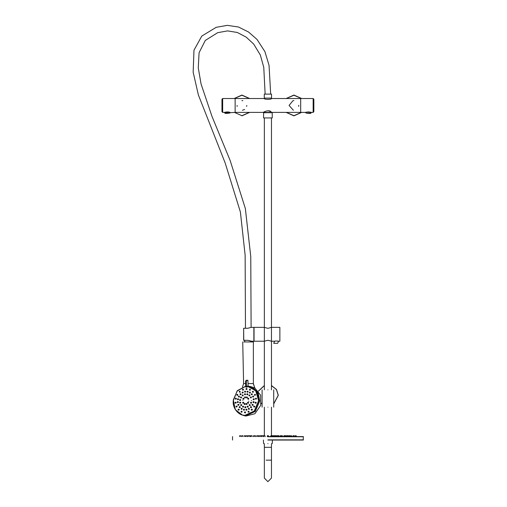 <?xml version="1.0" encoding="UTF-8"?>
<svg xmlns="http://www.w3.org/2000/svg" width="507" height="507" viewBox="0 0 507 507"><rect width="100%" height="100%" fill="white"/><g stroke="black" fill="none" stroke-linecap="round" stroke-linejoin="round"><path stroke-width="0.76" d="M246.611 403.515L245.889 404.098C247.207 405.416 246.472 402.089 245.889 404.098L246.383 404.447M246.231 404.18C247.555 405.499 246.814 402.171 246.231 404.18M248.189 402.266L247.555 402.387L247.612 403.103C249.412 403.223 247.074 401.17 247.612 403.103L247.961 403.192C249.761 403.312 247.416 401.259 247.955 403.192M248.569 401.183C248.639 400.061 248.639 400.061 248.569 401.183C248.639 400.061 248.639 400.061 248.569 401.183L248.912 401.265C248.981 400.143 248.981 400.143 248.912 401.265M248.208 399.148L248.392 399.06C249.165 397.127 246.573 399.18 248.392 399.06L248.436 398.223M248.373 399.231L248.734 399.142L248.62 398.223M247.143 397.551L246.896 396.899L246.307 397.234L246.605 397.9L247.143 397.551M246.782 397.9L247.492 397.634L247.01 396.968M244.932 397.9L245.312 397.234C243.987 395.916 244.729 399.243 245.312 397.234L245.16 396.968M245.09 397.982L245.654 397.317L245.337 396.975M243.582 398.223L243.582 398.223C241.782 398.103 244.12 400.162 243.582 398.223L243.639 398.946L243.17 399.148L243.512 399.231L243.981 399.028L243.759 398.223M242.625 400.15C242.561 401.271 242.561 401.271 242.625 400.15C242.561 401.271 242.561 401.271 242.625 400.15L242.973 400.232C242.904 401.354 242.904 401.354 242.973 400.232M243.328 402.266L242.809 402.273C242.029 404.206 244.621 402.152 242.809 402.273L242.663 402.989L243.1 403.192M243.151 402.355C242.371 404.288 244.963 402.235 243.151 402.355M244.051 403.781L244.342 404.447L244.887 404.098L244.64 403.445L244.051 403.781M244.526 404.447L245.23 404.18L244.754 403.515M245.483 406.785L244.748 407.203C245.616 408.953 245.832 405.454 244.748 407.203L245.255 407.71M245.09 407.286C245.965 409.035 246.174 405.543 245.09 407.286M247.841 406.215L247.397 406.17L247.131 406.848C248.569 407.989 247.53 404.795 247.131 406.848L247.612 407.146M247.473 406.931C248.918 408.072 247.872 404.878 247.473 406.931M249.856 404.618L249.254 404.694L249.248 405.423C251.009 405.758 248.893 403.42 249.248 405.423L249.628 405.549M249.59 405.511C251.358 405.847 249.235 403.509 249.59 405.511M250.731 403.179L251.32 402.843L251.066 402.197L250.483 402.526L250.731 403.179M251.073 403.261L251.662 402.932L251.187 402.266M251.333 400.498C251.295 399.377 251.295 399.377 251.333 400.498C251.295 399.377 251.295 399.377 251.333 400.498L251.675 400.581C251.643 399.465 251.643 399.465 251.675 400.581M250.8 397.9L250.94 397.843C251.884 395.999 249.133 397.748 250.94 397.843L251.028 396.975M250.959 397.989L251.491 397.222L251.206 396.975M249.336 395.885L249.621 395.682C249.856 393.603 247.885 396.436 249.621 395.682L249.564 394.953M249.495 395.967L249.964 395.764L249.742 394.953M247.612 394.376L247.302 393.762L246.744 394.161L247.055 394.776L247.612 394.376M247.232 394.776L247.955 394.459L247.46 393.85M244.862 394.776L245.255 394.161C244.07 392.684 244.494 396.106 245.255 394.161L245.09 393.85M245.027 394.858L245.597 394.25L245.274 393.85M242.625 395.885L242.954 395.073C241.313 394.319 242.929 397.146 242.954 395.073L242.853 394.953M242.79 395.967L243.151 395.878L243.037 394.953M240.914 397.9L241.11 396.949C239.298 397.044 241.826 398.794 241.11 396.949L241.142 396.975M241.078 397.989L241.579 397.742L241.326 396.975M240.045 399.472L239.519 399.928L239.887 400.498L240.413 400.036L240.045 399.472M240.026 400.486L240.755 400.118L240.388 399.554M240.337 402.266L239.938 402.197C238.696 403.8 241.662 402.723 239.938 402.197L239.608 402.843L240.109 403.192M240.286 402.279C239.038 403.889 242.004 402.805 240.286 402.279M241.376 404.618L240.812 404.656C240.21 406.658 242.619 404.32 240.812 404.656L240.736 405.385L241.148 405.549M241.155 404.744C240.552 406.747 242.967 404.409 241.155 404.744M243.195 406.215L242.511 406.43C242.663 408.484 244.095 405.289 242.511 406.43L242.967 407.146M242.859 406.513C243.005 408.566 244.444 405.372 242.859 406.513M245.166 411.944L244.431 412.368C245.299 414.111 245.515 410.619 244.431 412.368L244.938 412.869M244.773 412.451C245.648 414.2 245.857 410.702 244.773 412.451M248.703 411.24L247.98 411.836C249.343 413.097 248.506 409.814 247.98 411.836L248.474 412.166M248.322 411.925C249.691 413.18 248.848 409.897 248.322 411.925M251.244 409.96L251.878 410.024L251.973 409.295L251.345 409.231L251.244 409.96M251.668 410.138L252.22 410.106L252.321 409.383L251.897 409.206M254.368 406.094L253.709 406.259L253.83 406.963C255.642 406.868 253.113 405.118 253.83 406.963L254.172 407.045C255.991 406.95 253.456 405.201 254.172 407.045M255.42 403.204L255.965 402.786L255.655 402.19L255.091 402.609L255.42 403.204M255.585 403.204L256.308 402.869L255.813 402.273M255.75 403.287L255.401 403.204M255.839 399.142L255.826 399.142C257.239 397.735 254.203 398.344 255.826 399.142L256.06 398.21M255.997 399.224L256.567 398.629L256.244 398.21M254.856 395.321L254.996 395.264C255.94 393.419 253.196 395.162 254.996 395.264L255.084 394.395M255.021 395.403L255.547 394.642L255.268 394.395M252.771 392.209L253.037 392.031C253.392 389.972 251.269 392.652 253.037 392.031L252.999 391.284M252.93 392.291L253.38 392.12L253.177 391.284M249.824 390.175L250.179 389.845C249.9 387.823 248.658 391.106 250.179 389.845L250.052 389.249M249.983 390.257L250.521 389.934L250.236 389.249M246.377 389.471L246.77 388.964C245.895 387.215 245.68 390.713 246.77 388.964L246.605 388.546M246.535 389.553L247.112 389.046L246.782 388.546M242.84 390.175L243.214 389.496C241.852 388.235 242.695 391.518 243.214 389.496L243.068 389.249M242.999 390.257L243.563 389.579L243.252 389.249M239.646 392.209L239.95 391.372C238.258 390.751 240.058 393.432 239.95 391.372L239.874 391.284M239.805 392.291L240.198 392.184L240.052 391.284M237.175 395.321L237.371 394.37C235.552 394.465 238.087 396.214 237.371 394.37L237.403 394.395M237.333 395.403L237.834 395.156L237.587 394.395M235.78 398.128L235.229 398.546L235.559 399.142L236.11 398.724L235.958 398.21M235.73 399.142L236.452 398.806L236.123 398.21M235.717 402.273C234.297 403.68 237.339 403.078 235.717 402.273L235.375 402.19C233.955 403.597 236.997 402.989 235.375 402.19L234.969 402.786L235.476 403.204M236.687 406.094L236.199 406.069C235.254 407.913 238.005 406.164 236.199 406.069L235.989 406.772L236.458 407.02M236.547 406.151C235.603 407.996 238.347 406.253 236.547 406.151M238.772 409.206L238.163 409.295C237.802 411.354 239.931 408.68 238.163 409.295L238.543 410.138M238.505 409.383C238.151 411.443 240.274 408.762 238.505 409.383M241.719 411.24L241.021 411.481C241.294 413.509 242.536 410.226 241.021 411.481L241.49 412.166M241.364 411.57C241.636 413.592 242.885 410.309 241.364 411.57M246.573 409.25L245.838 409.751C246.953 411.304 246.687 407.85 245.838 409.751L246.351 410.182M246.187 409.84C247.296 411.386 247.029 407.939 246.187 409.84M249 408.369L248.538 408.331L248.297 409.029C249.799 410.074 248.601 406.956 248.297 409.029L248.772 409.295M248.639 409.111C250.141 410.157 248.95 407.045 248.639 409.111M251.117 406.69L250.534 406.747L250.49 407.482C252.233 407.92 250.23 405.448 250.49 407.482L250.889 407.622M250.832 407.565C252.575 408.008 250.572 405.537 250.832 407.565M252.72 404.383L252.049 404.573L252.201 405.264C254.02 405.061 251.396 403.471 252.201 405.264L252.543 405.353C254.362 405.144 251.745 403.559 252.543 405.353M253.266 402.602L253.811 402.171L253.475 401.582L252.93 402.013L253.266 402.602M253.43 402.596L254.153 402.26L253.658 401.671M253.601 399.744L253.582 399.75C255.021 398.369 251.979 398.914 253.582 399.75L253.83 398.819M253.766 399.827L254.337 399.243L254.013 398.819M252.999 397.032L253.12 396.987C254.14 395.194 251.326 396.778 253.12 396.987L253.227 396.106M253.164 397.114L253.703 396.373L253.411 396.106M251.681 394.725L251.916 394.579C252.429 392.551 250.122 395.023 251.916 394.579L251.909 393.793M251.84 394.807L252.258 394.668L252.087 393.793M249.767 393.045L250.097 392.773C250.046 390.707 248.468 393.819 250.097 392.773L249.995 392.12M249.932 393.128L250.439 392.862L250.179 392.12M247.834 391.74L247.517 391.151L246.953 391.575L247.296 392.171L247.834 391.74M247.454 392.164L248.183 391.822L247.682 391.239M244.963 392.164L245.356 391.575C244.247 390.029 244.513 393.476 245.356 391.575L245.192 391.239M245.128 392.247L245.699 391.664L245.375 391.239M242.542 393.045L242.897 392.304C241.402 391.258 242.593 394.37 242.897 392.304L242.771 392.12M242.707 393.128L243.246 392.393L242.954 392.12M240.426 394.725L240.711 393.85C238.968 393.407 240.971 395.878 240.711 393.85L240.654 393.793M240.591 394.807L241.009 394.668L240.838 393.793M238.822 397.032L238.993 396.068C237.181 396.271 239.798 397.856 238.993 396.068L239.05 396.106M238.981 397.114L239.494 396.842L239.228 396.106M237.929 398.73L237.384 399.161L237.701 399.744L238.265 399.32L238.113 398.819M237.884 399.744L238.613 399.402L238.296 398.819M237.954 401.664C236.522 403.046 239.564 402.501 237.954 401.664L237.612 401.582C236.173 402.964 239.222 402.419 237.612 401.582L237.2 402.171L237.707 402.596M238.537 404.383L238.081 404.345C237.054 406.139 239.868 404.554 238.081 404.345L237.84 405.042L238.315 405.315M238.423 404.428C237.396 406.221 240.21 404.637 238.423 404.428M239.862 406.69L239.279 406.747C238.772 408.775 241.078 406.31 239.279 406.747L239.234 407.482L239.634 407.622M239.621 406.836C239.114 408.864 241.421 406.392 239.621 406.836M241.776 408.369L241.098 408.56C241.155 410.626 242.726 407.508 241.098 408.56L241.547 409.295M241.446 408.642C241.497 410.708 243.075 407.596 241.446 408.642M243.36 409.593L243.696 410.182L244.241 409.751L243.905 409.162L243.36 409.593M243.861 410.182L244.583 409.84L244.089 409.25M267.905 110.754L271.068 111.629C268.539 109.461 263.228 112.142 263.437 112.389L305.873 112.389L305.873 113.01L311.076 113.01L311.076 112.389L313.155 112.389L313.846 111.698L313.846 99.214L313.155 98.523L313.155 112.389L313.155 98.523L300.676 98.523L300.676 112.389L300.676 98.523L271.53 98.523C271.752 99.613 264.065 99.613 264.286 98.523L222.662 98.523L221.965 99.214L221.965 111.698L222.662 112.389L222.662 98.523L222.662 112.389L224.74 112.389L225.089 113.359L227.339 113.359L225.089 113.359M305.873 112.389C306.938 111.293 315.075 112.991 308.471 111.882M310.728 113.359L308.471 113.359L311.076 113.01M305.873 113.01L308.471 113.359M263.437 112.389L235.14 112.389L235.14 98.523L235.14 112.389L224.74 113.01M229.944 112.389C228.872 111.293 220.735 112.991 227.339 111.882M229.944 113.01L227.339 113.359M264.286 98.523L264.286 98.105L271.53 98.105L271.53 94.118L264.286 94.118L264.286 98.105L271.53 98.105L271.53 98.523M292.964 100.697L293.914 100.601L292.957 100.697L289.06 105.456L293.414 110.285M298.674 106.407L298.762 105.298M286.157 112.389L293.914 115.856L301.665 112.389M301.665 98.523L293.914 95.05L286.157 98.523M241.902 115.856L249.659 112.389M249.659 98.523L241.902 95.05L234.152 98.523M246.757 105.456L246.662 106.419M242.872 100.697L241.902 100.601M242.397 110.285L244.64 109.468M237.048 105.456L237.149 106.419M263.437 112.598L272.24 112.738L272.24 117.935L263.577 117.935L263.577 112.738L272.379 112.598M264.356 435.709L264.356 407.172M264.356 389.839L264.356 117.935M266.131 460.153L267.905 460.153L266.131 460.153M271.46 443.682L271.46 447.326L267.905 447.326C272.493 447.326 272.493 447.326 267.905 447.326C263.323 447.326 263.323 447.326 267.905 447.326L264.356 447.326L264.356 478.095L267.905 481.65L271.46 478.095L271.46 460.153L267.905 460.153M267.905 443.682C262.322 443.682 262.322 443.682 267.905 443.682C273.495 443.682 273.495 443.682 267.905 443.682M267.905 440.044L303.275 440.044L267.905 440.044M267.905 436.578L303.275 436.578L267.905 436.578M268.514 436.578L268.514 435.811L267.905 435.811M268.412 435.709L267.404 435.709L267.905 435.709L267.303 435.811L267.303 436.578M296.253 436.578L296.253 435.811L295.036 435.811L295.036 436.578M296.253 435.811L295.644 435.709M291.639 436.578L291.639 435.811L290.429 435.811L290.429 436.578M291.639 435.811L291.037 435.709M286.423 435.709L287.032 435.811L285.815 435.811L285.815 436.578M282.317 435.709L281.81 435.709L282.418 435.811L282.418 436.578M273.089 435.709L272.589 435.709L273.089 435.709M241.82 435.709L242.473 435.709M239.564 436.578L239.564 435.811L240.774 435.811L240.774 436.578M239.564 435.811L240.172 435.709M244.178 436.578L244.178 435.811L245.388 435.811L245.388 436.578M244.178 435.811L244.78 435.709M249.393 435.709L248.785 435.811L250.002 435.811L250.002 436.578M254.609 435.811L254.007 435.709M262.727 435.709L263.228 435.709L262.727 435.709M255.667 436.578L255.623 435.811M259.933 436.578L259.882 435.811M247.936 435.709C248.988 435.709 248.988 435.709 247.936 435.709C248.988 435.709 248.988 435.709 247.936 435.709L247.936 435.709M251.199 435.709C252.245 435.709 252.245 435.709 251.199 435.709C252.245 435.709 252.245 435.709 251.199 435.709L251.199 435.709M254.463 435.709C255.509 435.709 255.509 435.709 254.463 435.709C255.509 435.709 255.509 435.709 254.463 435.709L254.463 435.709M257.721 435.709C258.773 435.709 258.773 435.709 257.721 435.709C258.773 435.709 258.773 435.709 257.721 435.709M260.985 435.709C262.03 435.709 262.03 435.709 260.985 435.709C262.03 435.709 262.03 435.709 260.985 435.709M264.242 435.709C265.294 435.709 265.294 435.709 264.242 435.709C265.294 435.709 265.294 435.709 264.242 435.709M267.404 435.709L267.905 435.709M278.717 435.709L278.058 435.709L279.027 435.709L279.129 436.578M277.918 436.578L278.058 435.709M276.949 435.709L277.386 435.709M276.15 436.578L276.296 435.709M275.187 435.709L274.528 435.709L275.497 435.709L275.599 436.578M274.388 436.578L274.528 435.709M273.419 435.709L272.766 435.709L273.729 435.709L273.837 436.578M272.62 436.578L272.766 435.709M271.657 435.709L270.998 435.709L271.967 435.709L272.069 436.578M287.875 435.709L287.165 435.709L288.027 435.709L288.128 436.578M286.918 436.578L287.165 435.709M284.617 435.709L283.907 435.709L284.763 435.709L284.871 436.578M283.654 436.578L283.907 435.709M281.353 435.709L280.644 435.709L281.505 435.709L281.607 436.578M280.149 436.578L280.149 435.811L280.644 435.709M274.832 435.709L274.122 435.709L274.832 435.709M273.869 436.578L274.122 435.709M270.611 436.578L270.865 435.709M293.997 435.709L293.344 435.709L294.142 435.811L294.142 436.578M292.926 436.578L292.926 435.811L293.344 435.709M289.738 435.709L289.079 435.709L289.884 435.811L289.884 436.578M288.667 436.578L288.667 435.811L289.079 435.709M285.479 435.709L284.82 435.709L285.618 435.811L285.618 436.578M273.717 403.946L278.311 395.314L276.53 389.496L271.46 385.542M264.356 385.542L258.412 391.068M261.213 403.274L262.1 403.946M267.905 407.172C260.421 407.172 260.421 407.172 267.905 407.172C275.396 407.172 275.396 407.172 267.905 407.172M267.905 389.839C260.421 389.839 260.421 389.839 267.905 389.839C275.396 389.839 275.396 389.839 267.905 389.839M243.74 340.311L243.652 328.276L247.796 328.276L251.193 327.357L253.868 327.357L253.868 341.224L251.193 341.224L247.796 340.324C252.182 341.319 252.182 341.319 247.796 340.311L243.652 340.305M265.136 94.118L263.773 67.418L260.345 55.022L253.677 44.058L246.237 37.169L237.339 32.48L227.561 30.895L217.674 32.676L205.297 40.433L199.074 52.741L198.269 67.849L201.057 83.972L211.964 116.337L230.172 160.554L245.356 208.535L250.762 256.567L251.111 327.402M243.639 328.365L243.639 340.216L243.639 328.365M245.591 381.334L245.806 387.044L245.591 381.289L246.187 380.244L247.847 380.244L246.187 380.244L245.591 381.289L245.737 387.044L247.105 387.177L247.34 386.144M247.232 387.037L246.465 387.044L246.301 381.346L246.846 380.244M248.151 386.334L250.623 386.549L254.825 388.039L253.367 383.558L248.075 383.558L248.075 386.15M247.847 380.244L248.075 383.558L251.016 383.558M246.865 380.25L246.066 380.383M252.771 387.386L258.209 393.071L259.717 400.961L255.287 411.424L245.895 415.759L243.246 415.442L245.882 416.044L254.869 413.744L260.725 405.34L260.636 395.213L254.799 387.969M250.642 386.556L248.151 386.169M245.635 383.558L244.146 383.558M253.227 383.558L254.837 388.039M253.38 383.558L253.38 341.952L243.791 341.952M246.288 341.952L249.045 341.952M276.695 340.983C281.505 341.509 275.504 340.691 274.617 341.224L273.729 343.309L277.684 343.309L273.729 343.309M279.87 327.357L279.87 341.224L279.87 327.357L271.46 327.357L267.905 328.34L264.356 327.357L254.039 327.357L254.039 341.224L264.356 341.224L267.905 340.248L271.46 341.224L274.617 341.224M246.63 386.138L249.507 386.454L256.567 391.702L258.754 400.764L254.381 411.107L245.096 415.391L242.479 415.075L235.292 409.637L233.29 399.909L237.428 390.593L245.711 386.195L237.105 390.986L233.233 400.764L235.419 409.827L242.479 415.075L245.908 415.588L255.192 411.304L259.565 400.961L257.379 391.898L250.319 386.651L247.334 386.144M286.392 112.389L293.914 115.685L301.431 112.389M301.431 98.523L293.914 95.227L286.392 98.523M234.386 112.389L241.902 115.685L249.425 112.389M249.425 98.523L241.902 95.227L234.386 98.523M267.905 443.511C262.094 443.511 262.094 443.511 267.905 443.511C273.723 443.511 273.723 443.511 267.905 443.511M267.905 439.867L303.446 439.867L267.905 439.867M267.905 436.749L303.446 436.749L267.905 436.749M281.208 435.811L282.418 435.811M272.088 435.709L273.197 435.811M262.62 435.811L263.729 435.709M242.048 435.811L242.891 435.811L242.891 436.578M246.307 435.811L247.15 435.811L247.15 436.578M250.572 435.811L251.364 435.811M247.866 435.811L248.722 435.811M251.123 435.811L251.985 435.811M254.387 435.811L255.243 435.811M257.645 435.811L259.292 435.811M260.909 435.811L261.764 435.811M264.958 436.578L264.958 435.811L265.205 436.578M257.062 435.811L257.524 435.811M258.5 435.811L258.824 435.811M260.592 435.811L261.054 435.811M262.353 435.811L262.822 435.811M264.122 435.811L264.584 435.811M278.755 435.811L277.963 435.811L278.755 435.811M276.993 435.811L276.195 435.811L276.993 435.811M275.225 435.811L274.433 435.811L275.225 435.811M273.463 435.811L272.671 435.811L273.463 435.811M271.695 435.811L270.903 435.811L271.695 435.811M287.095 435.811L288.128 435.811M283.831 435.811L284.871 435.811M280.574 435.811L281.607 435.811M277.31 435.811L278.166 435.811M274.053 435.811L274.908 435.811M293.3 435.811L294.142 435.811M289.041 435.811L289.884 435.811M284.782 435.811L285.517 435.709M280.194 435.811L280.523 435.811L280.194 435.811M275.935 435.811L276.258 435.811L275.935 435.811M273.717 403.819L278.204 395.314L276.454 389.572L271.46 385.65M264.356 385.65L258.488 391.163M261.232 403.16L262.1 403.819M246.966 380.383L247.967 380.383M246.795 380.282L246.32 381.239L245.661 381.239M245.642 381.346L246.301 381.346L246.465 387.044L245.806 387.044M247.283 386.239L255.705 390.694L258.614 400.752L254.273 411.019L245.052 415.271C238.74 415.924 232.263 407.932 233.271 400.752L237.137 391.017L245.718 386.283M246.852 396.886L247.194 396.975M246.605 397.9L246.947 397.982M244.342 404.447L244.691 404.529M244.596 403.433L244.938 403.515M250.775 403.192L251.123 403.274M251.022 402.184L251.371 402.266M247.302 393.762L247.644 393.85M247.055 394.776L247.397 394.858M239.843 400.486L240.185 400.574M240.09 399.478L240.432 399.56M251.485 410.131L251.833 410.22M251.732 409.124L252.08 409.206M255.655 402.19L255.997 402.279M235.546 399.136L235.888 399.224M253.494 401.588L253.836 401.671M253.247 402.596L253.589 402.685M247.517 391.151L247.866 391.239M247.27 392.164L247.619 392.247M237.701 399.744L238.049 399.827M243.677 410.176L244.019 410.264M243.924 409.168L244.266 409.25M270.681 94.118L269.046 65.333L264.92 51.625L257.017 39.445L248.576 32.036L238.486 27.017L227.351 25.35L216.216 27.315L201.792 36.067L193.985 50.206L193.154 72.203L198.37 94.929L225.184 163.02L240.394 212.015L245.135 255.198L245.47 328.263M271.46 435.709L271.46 407.172M271.46 389.839L271.46 117.935M264.356 443.682L264.356 447.326M263.399 440.044L263.577 443.682M272.417 440.044L272.24 443.682M232.542 436.578L232.542 440.044M303.275 436.578L303.275 440.044M271.46 460.153L271.46 447.326M247.689 435.811L247.689 436.578L247.689 435.811M253.399 435.811L253.399 436.578M241.776 435.709L241.674 436.578M246.041 435.709L245.933 436.578M250.3 435.709L250.198 436.578M248.798 435.709L248.899 436.578M252.055 435.709L252.163 436.578M251.054 435.709L250.946 436.578M255.42 435.811L255.42 436.578M254.311 435.709L254.21 436.578M261.84 435.709L261.942 436.578M257.797 435.709L257.898 436.578M256.789 435.709L256.688 436.578M259.666 435.811L259.666 436.578M258.557 435.709L258.45 436.578M261.327 435.709L261.428 436.578M260.319 435.709L260.218 436.578M263.089 435.709L263.196 436.578M262.087 435.709L261.98 436.578M263.849 435.709L263.748 436.578M277.259 435.709L277.367 436.578M270.858 435.811L270.858 436.578M280.498 435.709L280.396 436.578M275.992 435.709L275.884 436.578M262.1 389.839L262.1 407.172M273.717 389.839L273.717 407.172M243.69 328.263L247.796 328.263L251.193 327.357M243.69 340.324L247.796 340.324M250.921 341.952L251.092 341.122M246.187 380.244L245.572 381.302M242.733 341.952L243.601 383.558L242.479 387.012M244.678 340.216L244.678 341.952M279.87 341.224L278.571 341.224L277.684 343.309"/></g></svg>
